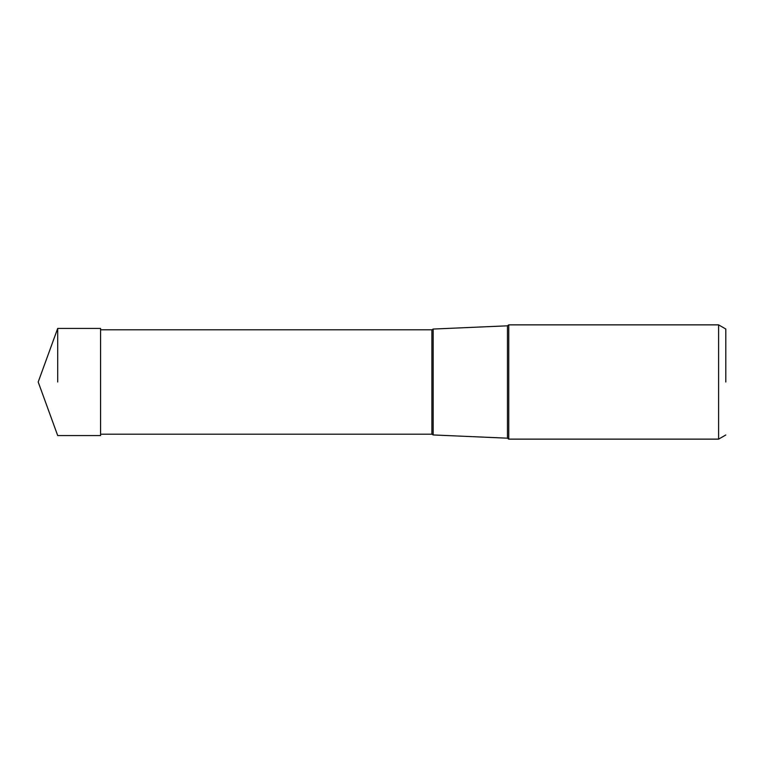 <?xml version="1.0" encoding="UTF-8"?>
<svg xmlns="http://www.w3.org/2000/svg" width="764" height="764" viewBox="0 0 764 764"><rect width="100%" height="100%" fill="white"/><g stroke="black" fill="none" stroke-linecap="round" stroke-linejoin="round"><path stroke-width="1.15" d="M57.701 382L57.701 328.424L57.701 382M100.581 382L100.581 435.575L57.701 435.575L38.2 382L57.701 328.424L100.581 328.424L100.581 382M508.757 439.138L508.757 324.862L718.599 324.862L718.599 439.138L508.757 439.138L507.458 438.183L507.458 325.817L508.757 324.862M725.8 382L725.8 329.017L725.8 382M100.581 329.809L431.899 329.809L431.899 434.191L433.169 434.945L433.169 329.055L507.458 325.817M725.8 434.983L718.599 439.138M725.8 329.017L718.599 324.862M433.169 434.945L507.458 438.183M100.581 434.191L431.899 434.191M431.899 329.809L433.169 329.055"/></g></svg>
